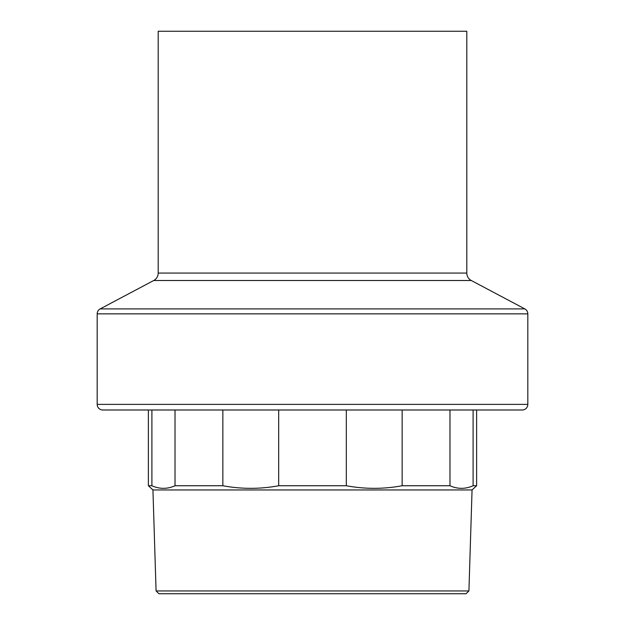 <?xml version="1.0" encoding="UTF-8"?>
<svg xmlns="http://www.w3.org/2000/svg" width="625" height="625" viewBox="0 0 625 625"><rect width="100%" height="100%" fill="white"/><g stroke="black" fill="none" stroke-linecap="round" stroke-linejoin="round"><path stroke-width="0.94" d="M476.617 409.992L476.617 485.742L472.062 489.945L468.922 590.945L466.031 593.75L158.969 593.75L156.078 590.945L152.938 489.945L148.383 485.742L151.898 485.742L151.898 409.992M97.18 404.383L97.18 313.859A5.609 5.609 0 0 1 100.164 308.898L153.727 280.508A8.414 8.414 0 0 0 158.195 273.07L158.195 31.25L466.805 31.25L466.805 273.07A8.414 8.414 0 0 0 471.273 280.508L524.836 308.898A5.609 5.609 0 0 1 527.82 313.859L527.82 404.383A5.609 5.609 0 0 1 522.211 409.992L102.789 409.992A5.609 5.609 0 0 1 97.18 404.383L527.82 404.383M473.102 409.992L473.102 485.742C465.391 489.195 457.68 489.195 449.977 485.742L402.148 485.742C383.539 489.195 364.93 489.195 346.32 485.742L278.68 485.742C260.07 489.195 241.461 489.195 222.852 485.742L175.023 485.742C167.32 489.195 159.609 489.195 151.898 485.742M476.617 485.742L473.102 485.742M449.977 409.992L449.977 485.742M402.148 409.992L402.148 485.742M346.32 409.992L346.32 485.742M278.68 409.992L278.68 485.742M222.852 409.992L222.852 485.742M175.023 409.992L175.023 485.742M472.062 489.945L152.938 489.945M468.922 590.945L156.078 590.945M158.195 273.07L466.805 273.07M153.727 280.508L471.273 280.508M100.164 308.898L524.836 308.898M97.18 313.859L527.82 313.859M148.383 409.992L148.383 485.742"/></g></svg>
